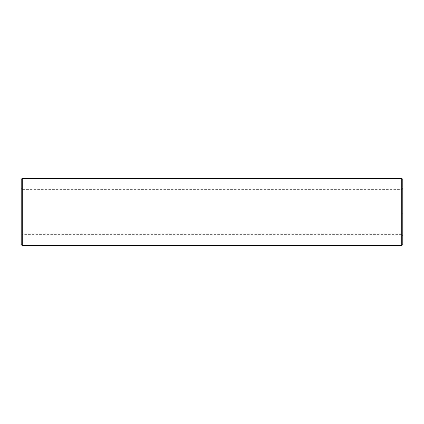<?xml version="1.0" encoding="UTF-8"?>
<svg xmlns="http://www.w3.org/2000/svg" width="424" height="424" viewBox="0 0 424 424"><rect width="100%" height="100%" fill="white"/><g stroke="black" fill="none" stroke-linecap="round" stroke-linejoin="round"><path stroke-width="0.32" stroke-dasharray="2.12 1.59" d="M21.2 235.702L21.2 188.298L21.2 235.702L22.276 234.626L22.276 189.374L22.276 234.626L401.724 234.626L401.724 189.374L401.724 234.626L402.8 235.702L402.8 188.298L402.8 235.702M21.2 244.595L21.2 179.405M22.276 245.671L22.276 178.329M401.724 245.671L401.724 178.329M402.8 244.595L402.8 179.405M402.8 213.214L402.8 212.816L402.62 213.214M402.8 188.298L401.724 189.374L22.276 189.374L21.2 188.298"/><path stroke-width="0.64" d="M22.276 245.671L22.276 178.329L21.2 179.405L21.2 244.595L22.276 245.671L401.724 245.671L402.8 244.595L402.8 179.405L401.724 178.329L401.724 245.671M22.276 178.329L401.724 178.329"/></g></svg>
